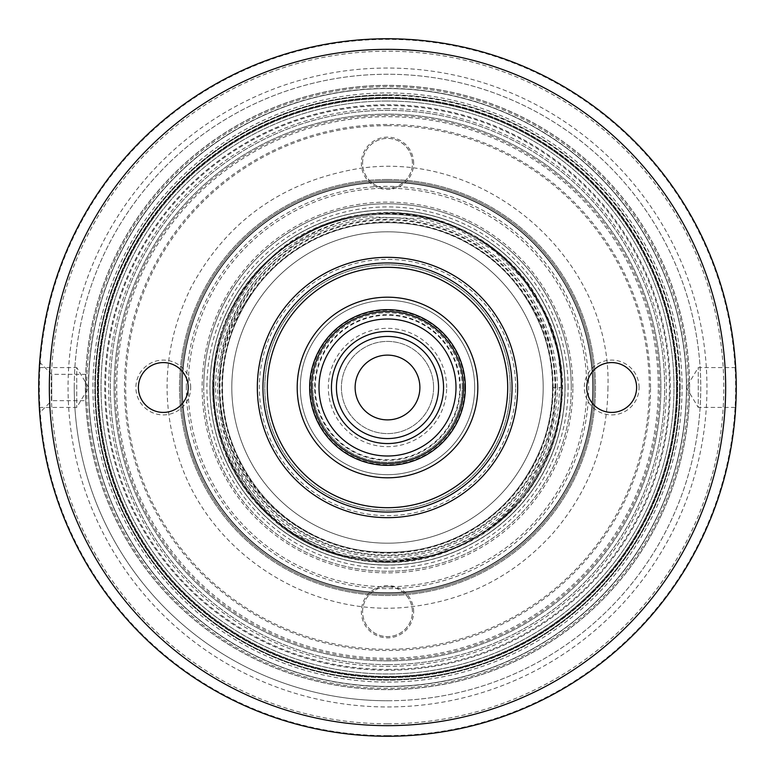<?xml version="1.0" encoding="UTF-8"?>
<svg xmlns="http://www.w3.org/2000/svg" width="775" height="775" viewBox="0 0 775 775"><rect width="100%" height="100%" fill="white"/><g stroke="black" fill="none" stroke-linecap="round" stroke-linejoin="round"><path stroke-width="0.58" stroke-dasharray="3.88 2.91" d="M182.299 387.5A205.201 205.201 0 0 1 387.5 182.299A205.201 205.201 0 0 1 592.701 387.5A205.201 205.201 0 0 1 387.5 592.701A205.201 205.201 0 0 1 182.299 387.5M512.052 387.5A124.552 124.552 0 0 0 325.219 279.63A124.552 124.552 0 0 0 325.219 495.37A124.552 124.552 0 0 0 512.052 387.5A124.552 124.552 0 0 0 325.219 279.63A124.552 124.552 0 0 0 325.219 495.37A124.552 124.552 0 0 0 512.052 387.5M515.646 387.5A128.146 128.146 0 0 0 323.427 276.52A128.146 128.146 0 0 0 323.427 498.48A128.146 128.146 0 0 0 515.646 387.5M474.688 387.5A87.188 87.188 0 0 0 343.906 311.996A87.188 87.188 0 0 0 343.906 463.004A87.188 87.188 0 0 0 474.688 387.5A87.188 87.188 0 0 0 343.906 311.996A87.188 87.188 0 0 0 343.906 463.004A87.188 87.188 0 0 0 474.688 387.5A87.188 87.188 0 0 0 343.906 311.996A87.188 87.188 0 0 0 343.906 463.004A87.188 87.188 0 0 0 474.688 387.5A87.188 87.188 0 0 0 343.906 311.996A87.188 87.188 0 0 0 343.906 463.004A87.188 87.188 0 0 0 474.688 387.5M443.552 387.5A56.052 56.052 0 0 0 359.474 338.956A56.052 56.052 0 0 0 359.474 436.044A56.052 56.052 0 0 0 443.552 387.5A56.052 56.052 0 0 0 359.474 338.956A56.052 56.052 0 0 0 359.474 436.044A56.052 56.052 0 0 0 443.552 387.5A56.052 56.052 0 0 0 359.474 338.956A56.052 56.052 0 0 0 359.474 436.044A56.052 56.052 0 0 0 443.552 387.5M446.662 387.5A59.162 59.162 0 0 0 357.914 336.263A59.162 59.162 0 0 0 357.914 438.737A59.162 59.162 0 0 0 446.662 387.5M362.593 611.698A24.907 24.907 0 0 1 399.958 590.124A24.907 24.907 0 0 1 399.958 633.272A24.907 24.907 0 0 1 362.593 611.698A24.907 24.907 0 0 1 387.5 586.782A24.907 24.907 0 0 1 412.407 611.698A24.907 24.907 0 0 1 387.5 636.604A24.907 24.907 0 0 1 362.593 611.698M413.656 611.698A26.156 26.156 0 0 0 374.422 589.048A26.156 26.156 0 0 0 374.422 634.347A26.156 26.156 0 0 0 413.656 611.698M593.011 387.5A205.511 205.511 0 0 0 284.745 209.521A205.511 205.511 0 0 0 284.745 565.479A205.511 205.511 0 0 0 593.011 387.5A205.511 205.511 0 0 0 284.745 209.521A205.511 205.511 0 0 0 284.745 565.479A205.511 205.511 0 0 0 593.011 387.5M586.782 387.5A199.282 199.282 0 0 0 287.854 214.917A199.282 199.282 0 0 0 287.854 560.083A199.282 199.282 0 0 0 586.782 387.5A24.907 24.907 0 0 0 611.698 412.407A24.907 24.907 0 0 0 636.604 387.5A24.907 24.907 0 0 0 611.698 362.593A24.907 24.907 0 0 0 586.782 387.5M592.701 387.5A205.201 205.201 0 0 0 284.9 209.792A205.201 205.201 0 0 0 284.9 565.208A205.201 205.201 0 0 0 592.701 387.5M186.349 387.5A201.151 201.151 0 0 1 488.076 213.299A201.151 201.151 0 0 1 488.076 561.701A201.151 201.151 0 0 1 186.349 387.5M181.989 387.5A205.511 205.511 0 0 1 387.5 181.989A205.511 205.511 0 0 1 593.011 387.5A205.511 205.511 0 0 1 387.5 593.011A205.511 205.511 0 0 1 181.989 387.5M543.188 387.5A155.688 155.688 0 0 0 309.651 252.669A155.688 155.688 0 0 0 309.651 522.331A155.688 155.688 0 0 0 543.188 387.5A155.688 155.688 0 0 0 309.651 252.669A155.688 155.688 0 0 0 309.651 522.331A155.688 155.688 0 0 0 543.188 387.5A155.688 155.688 0 0 0 309.651 252.669A155.688 155.688 0 0 0 309.651 522.331A155.688 155.688 0 0 0 543.188 387.5M203.738 387.5A183.762 183.762 0 0 1 479.376 228.354A183.762 183.762 0 0 1 479.376 546.646A183.762 183.762 0 0 1 203.738 387.5M362.593 163.302A24.907 24.907 0 0 1 399.958 141.728A24.907 24.907 0 0 1 399.958 184.876A24.907 24.907 0 0 1 362.593 163.302A24.907 24.907 0 0 1 387.5 138.396A24.907 24.907 0 0 1 412.407 163.302A24.907 24.907 0 0 1 387.5 188.218A24.907 24.907 0 0 1 362.593 163.302M413.656 163.302A26.156 26.156 0 0 0 374.422 140.653A26.156 26.156 0 0 0 374.422 185.952A26.156 26.156 0 0 0 413.656 163.302M571.262 387.5A183.762 183.762 0 0 0 295.624 228.354A183.762 183.762 0 0 0 295.624 546.646A183.762 183.762 0 0 0 571.262 387.5M670.239 387.5A282.739 282.739 0 0 0 246.13 142.639A282.739 282.739 0 0 0 246.13 632.361A282.739 282.739 0 0 0 670.239 387.5A282.739 282.739 0 0 0 246.13 142.639A282.739 282.739 0 0 0 246.13 632.361A282.739 282.739 0 0 0 670.239 387.5M676.468 387.5A288.968 288.968 0 0 0 243.021 137.252A288.968 288.968 0 0 0 243.021 637.748A288.968 288.968 0 0 0 676.468 387.5A288.968 288.968 0 0 0 243.021 137.252A288.968 288.968 0 0 0 243.021 637.748A288.968 288.968 0 0 0 676.468 387.5M315.26 387.5A72.24 72.24 0 0 1 423.625 324.938A72.24 72.24 0 0 1 423.625 450.062A72.24 72.24 0 0 1 315.26 387.5M312.771 387.5A74.729 74.729 0 0 1 387.5 312.771A74.729 74.729 0 0 1 462.229 387.5A74.729 74.729 0 0 1 387.5 462.229A74.729 74.729 0 0 1 312.771 387.5M462.229 387.5A74.729 74.729 0 0 0 350.135 322.778A74.729 74.729 0 0 0 350.135 452.222A74.729 74.729 0 0 0 462.229 387.5M557.312 387.5A169.812 169.812 0 0 0 302.589 240.434A169.812 169.812 0 0 0 302.589 534.566A169.812 169.812 0 0 0 557.312 387.5M564.985 387.5A177.485 177.485 0 0 0 298.753 233.788A177.485 177.485 0 0 0 298.753 541.212A177.485 177.485 0 0 0 564.985 387.5A177.485 177.485 0 0 0 298.753 233.788A177.485 177.485 0 0 0 298.753 541.212A177.485 177.485 0 0 0 564.985 387.5M419.885 387.5A32.385 32.385 0 0 0 371.312 359.455A32.385 32.385 0 0 0 371.312 415.545A32.385 32.385 0 0 0 419.885 387.5A32.385 32.385 0 0 0 371.312 359.455A32.385 32.385 0 0 0 371.312 415.545A32.385 32.385 0 0 0 419.885 387.5A32.385 32.385 0 0 0 371.312 359.455A32.385 32.385 0 0 0 371.312 415.545A32.385 32.385 0 0 0 419.885 387.5M433.583 387.5A46.083 46.083 0 0 0 364.453 347.588A46.083 46.083 0 0 0 364.453 427.412A46.083 46.083 0 0 0 433.583 387.5A46.083 46.083 0 0 0 364.453 347.588A46.083 46.083 0 0 0 364.453 427.412A46.083 46.083 0 0 0 433.583 387.5M252.011 293.27A165.036 165.036 0 0 0 338.123 544.97A165.036 165.036 0 0 0 524.026 294.781C581.279 369.559 557.39 487.698 476.635 536.281L433.545 555.481L386.531 561.875L339.46 554.919L296.486 535.137C216.797 486.07 193.818 367.282 252.011 293.27A165.036 165.036 0 0 1 524.026 294.781M367.466 216.787A171.885 171.885 0 0 0 216.138 400.878A171.885 171.885 0 0 0 394.194 559.25A171.885 171.885 0 0 0 559.385 387.5L561.749 387.5L557.932 351.724L545.871 315.444L524.646 280.85L494.227 250.78L458.732 229.797L424.196 218.792L367.466 216.787C290.383 225.825 226.678 292.233 220.187 367.892C211.381 443.397 260.187 519.231 330.877 542.519A165.036 165.036 0 0 0 552.536 387.5L561.749 387.5M561.875 387.5A174.375 174.375 0 0 0 300.312 236.491A174.375 174.375 0 0 0 300.312 538.509A174.375 174.375 0 0 0 561.875 387.5C563.328 312.025 508.148 238.894 435.269 219.79C363.262 197.615 277.818 230.718 239.291 295.624C178.928 385.834 228.228 522.176 332.33 552.914C427.461 587.915 541.803 521.488 558.523 421.513C583.391 315.851 489.354 205.482 381.087 213.241C280.666 213.929 197.247 314.388 215.033 413.23C227.346 521.895 354.834 594.008 454.315 548.564C548.225 512.876 591.335 389.534 540.097 303.112C490.914 206.382 347.917 182.726 270.204 258.472C193.149 324.338 195.164 456.552 274.185 520.035C354.204 593.417 496.494 565.353 542.655 467.083C591.131 379.169 544.312 257.319 449.432 224.488C348.634 182.077 223.374 257.978 214.336 366.972C199.514 466.376 286.062 564.336 386.531 561.875M552.536 387.5C554.164 331.952 518.94 270.94 470.018 244.58C422.724 215.392 352.276 215.392 304.982 244.58C256.06 270.94 220.836 331.952 222.464 387.5C220.836 443.048 256.06 504.06 304.982 530.42C352.276 559.608 422.724 559.608 470.018 530.42C518.94 504.06 554.164 443.048 552.536 387.5C554.164 331.952 518.94 270.94 470.018 244.58C422.724 215.392 352.276 215.392 304.982 244.58C256.06 270.94 220.836 331.952 222.464 387.5C220.836 443.048 256.06 504.06 304.982 530.42C352.276 559.608 422.724 559.608 470.018 530.42C518.94 504.06 554.164 443.048 552.536 387.5C554.164 331.952 518.94 270.94 470.018 244.58C422.724 215.392 352.276 215.392 304.982 244.58C256.06 270.94 220.836 331.952 222.464 387.5C220.836 443.048 256.06 504.06 304.982 530.42C352.276 559.608 422.724 559.608 470.018 530.42C518.94 504.06 554.164 443.048 552.536 387.5C554.164 331.952 518.94 270.94 470.018 244.58C422.724 215.392 352.276 215.392 304.982 244.58C256.06 270.94 220.836 331.952 222.464 387.5C220.836 443.048 256.06 504.06 304.982 530.42C352.276 559.608 422.724 559.608 470.018 530.42C518.94 504.06 554.164 443.048 552.536 387.5C554.164 331.952 518.94 270.94 470.018 244.58C422.724 215.392 352.276 215.392 304.982 244.58C256.06 270.94 220.836 331.952 222.464 387.5C220.836 443.048 256.06 504.06 304.982 530.42C352.276 559.608 422.724 559.608 470.018 530.42C518.94 504.06 554.164 443.048 552.536 387.5C554.164 331.952 518.94 270.94 470.018 244.58C422.724 215.392 352.276 215.392 304.982 244.58C256.06 270.94 220.836 331.952 222.464 387.5C220.836 443.048 256.06 504.06 304.982 530.42C352.276 559.608 422.724 559.608 470.018 530.42C518.94 504.06 554.164 443.048 552.536 387.5C554.164 331.952 518.94 270.94 470.018 244.58C422.724 215.392 352.276 215.392 304.982 244.58C256.06 270.94 220.836 331.952 222.464 387.5C220.836 443.048 256.06 504.06 304.982 530.42C352.276 559.608 422.724 559.608 470.018 530.42C518.94 504.06 554.164 443.048 552.536 387.5C554.164 331.952 518.94 270.94 470.018 244.58C422.724 215.392 352.276 215.392 304.982 244.58C256.06 270.94 220.836 331.952 222.464 387.5C220.836 443.048 256.06 504.06 304.982 530.42C352.276 559.608 422.724 559.608 470.018 530.42C518.94 504.06 554.164 443.048 552.536 387.5C554.164 331.952 518.94 270.94 470.018 244.58C422.724 215.392 352.276 215.392 304.982 244.58C256.06 270.94 220.836 331.952 222.464 387.5C220.836 443.048 256.06 504.06 304.982 530.42C352.276 559.608 422.724 559.608 470.018 530.42C518.94 504.06 554.164 443.048 552.536 387.5C554.164 331.952 518.94 270.94 470.018 244.58C422.724 215.392 352.276 215.392 304.982 244.58C256.06 270.94 220.836 331.952 222.464 387.5C220.836 443.048 256.06 504.06 304.982 530.42C352.276 559.608 422.724 559.608 470.018 530.42C518.94 504.06 554.164 443.048 552.536 387.5C554.164 331.952 518.94 270.94 470.018 244.58C422.724 215.392 352.276 215.392 304.982 244.58C256.06 270.94 220.836 331.952 222.464 387.5C220.836 443.048 256.06 504.06 304.982 530.42C352.276 559.608 422.724 559.608 470.018 530.42C518.94 504.06 554.164 443.048 552.536 387.5C554.164 331.952 518.94 270.94 470.018 244.58C422.724 215.392 352.276 215.392 304.982 244.58C256.06 270.94 220.836 331.952 222.464 387.5C220.836 443.048 256.06 504.06 304.982 530.42C352.276 559.608 422.724 559.608 470.018 530.42C518.94 504.06 554.164 443.048 552.536 387.5M387.5 736.25A348.75 348.75 0 0 1 85.473 213.125A348.75 348.75 0 0 1 689.527 213.125A348.75 348.75 0 0 1 387.5 736.25A348.75 348.75 0 0 1 85.473 213.125A348.75 348.75 0 0 1 689.527 213.125A348.75 348.75 0 0 1 387.5 736.25M387.5 723.792A336.292 336.292 0 0 1 96.265 219.354A336.292 336.292 0 0 1 678.735 219.354A336.292 336.292 0 0 1 387.5 723.792M735.678 367.573L698.265 367.573L686.292 387.5L698.265 407.427L698.265 367.573L698.265 407.427L735.678 407.427C736.298 408.619 736.298 366.391 735.678 367.573C736.298 366.362 736.298 408.599 735.678 407.427M39.322 407.427L76.735 407.427L88.708 387.5L76.735 367.573L76.735 407.427L76.735 367.573L39.322 367.573C38.702 366.381 38.702 408.609 39.322 407.427C38.702 408.638 38.702 366.401 39.322 367.573M74.245 387.5A313.255 313.255 0 0 1 387.5 74.245A313.255 313.255 0 0 1 700.755 387.5A313.255 313.255 0 0 1 387.5 700.755A313.255 313.255 0 0 1 74.245 387.5M387.5 735.63A348.13 348.13 0 0 0 735.63 387.5A348.13 348.13 0 0 0 387.5 39.37A348.13 348.13 0 0 0 39.37 387.5A348.13 348.13 0 0 0 387.5 735.63M85.744 400.656L85.744 374.344L85.744 400.656L51.751 400.656L51.751 374.344L51.751 400.656L39.661 412.746C38.682 414.722 38.682 360.23 39.661 362.254C39.477 360.792 38.062 391.075 39.225 405.606M465.349 387.5A77.849 77.849 0 0 0 348.576 320.085A77.849 77.849 0 0 0 348.576 454.915A77.849 77.849 0 0 0 465.349 387.5A77.849 77.849 0 0 0 348.576 320.085A77.849 77.849 0 0 0 348.576 454.915A77.849 77.849 0 0 0 465.349 387.5M572.87 387.5A185.37 185.37 0 0 0 294.81 226.959A185.37 185.37 0 0 0 294.81 548.041A185.37 185.37 0 0 0 572.87 387.5M190.708 387.5A27.406 27.406 0 0 0 149.604 363.766A27.406 27.406 0 0 0 149.604 411.234A27.406 27.406 0 0 0 190.708 387.5M639.094 387.5A27.406 27.406 0 0 0 598 363.766A27.406 27.406 0 0 0 598 411.234A27.406 27.406 0 0 0 639.094 387.5M650.525 387.5A263.025 263.025 0 0 0 255.992 159.718A263.025 263.025 0 0 0 255.992 615.282A263.025 263.025 0 0 0 650.525 387.5M736.25 387.5A348.75 348.75 0 0 0 213.125 85.473A348.75 348.75 0 0 0 213.125 689.527A348.75 348.75 0 0 0 736.25 387.5M188.218 387.5A24.907 24.907 0 0 0 163.302 362.593A24.907 24.907 0 0 0 138.396 387.5A24.907 24.907 0 0 0 163.302 412.407A24.907 24.907 0 0 0 188.218 387.5M456 387.5A68.5 68.5 0 0 0 353.245 328.174A68.5 68.5 0 0 0 353.245 446.826A68.5 68.5 0 0 0 456 387.5M510.183 387.5A122.683 122.683 0 0 0 326.159 281.248A122.683 122.683 0 0 0 326.159 493.752A122.683 122.683 0 0 0 510.183 387.5A122.683 122.683 0 0 0 326.159 281.248A122.683 122.683 0 0 0 326.159 493.752A122.683 122.683 0 0 0 510.183 387.5M689.547 387.5A302.047 302.047 0 0 0 236.482 125.928A302.047 302.047 0 0 0 236.482 649.072A302.047 302.047 0 0 0 689.547 387.5A302.047 302.047 0 0 0 236.482 125.928A302.047 302.047 0 0 0 236.482 649.072A302.047 302.047 0 0 0 689.547 387.5M686.427 387.5A298.927 298.927 0 0 0 238.032 128.621A298.927 298.927 0 0 0 238.032 646.379A298.927 298.927 0 0 0 686.427 387.5A298.927 298.927 0 0 1 387.5 686.427A298.927 298.927 0 0 1 88.573 387.5A298.927 298.927 0 0 1 387.5 88.573A298.927 298.927 0 0 1 686.427 387.5M387.5 593.011A205.511 205.511 0 0 0 565.479 284.745A205.511 205.511 0 0 0 209.521 284.745A205.511 205.511 0 0 0 387.5 593.011A205.511 205.511 0 0 0 565.479 284.745A205.511 205.511 0 0 0 209.521 284.745A205.511 205.511 0 0 0 387.5 593.011M387.5 179.5A208 208 0 0 0 207.361 491.505A208 208 0 0 0 567.639 491.505A208 208 0 0 0 387.5 179.5A208 208 0 0 0 207.361 491.505A208 208 0 0 0 567.639 491.505A208 208 0 0 0 387.5 179.5M387.5 682.068A294.568 294.568 0 0 0 642.601 240.211A294.568 294.568 0 0 0 132.399 240.211A294.568 294.568 0 0 0 387.5 682.068M387.5 700.755A313.255 313.255 0 0 0 658.789 230.873A313.255 313.255 0 0 0 116.211 230.873A313.255 313.255 0 0 0 387.5 700.755M387.5 95.422A292.078 292.078 0 0 0 95.422 387.5A292.078 292.078 0 0 0 387.5 679.578A292.078 292.078 0 0 0 679.578 387.5A292.078 292.078 0 0 0 387.5 95.422M387.5 180.74A206.76 206.76 0 0 0 208.446 490.875A206.76 206.76 0 0 0 566.554 490.875A206.76 206.76 0 0 0 387.5 180.74A206.76 206.76 0 0 1 594.26 387.5A206.76 206.76 0 0 1 387.5 594.26A206.76 206.76 0 0 1 180.74 387.5A206.76 206.76 0 0 1 387.5 180.74M387.5 97.912A289.588 289.588 0 0 0 136.71 532.289A289.588 289.588 0 0 0 638.29 532.289A289.588 289.588 0 0 0 387.5 97.912A289.588 289.588 0 0 0 136.71 532.289A289.588 289.588 0 0 0 638.29 532.289A289.588 289.588 0 0 0 387.5 97.912A289.588 289.588 0 0 0 136.71 532.289A289.588 289.588 0 0 0 638.29 532.289A289.588 289.588 0 0 0 387.5 97.912M680.198 387.5A292.698 292.698 0 0 0 387.5 94.802A292.698 292.698 0 0 0 94.802 387.5A292.698 292.698 0 0 0 387.5 680.198A292.698 292.698 0 0 0 680.198 387.5A292.698 292.698 0 0 0 387.5 94.802A292.698 292.698 0 0 0 94.802 387.5A292.698 292.698 0 0 0 387.5 680.198A292.698 292.698 0 0 0 680.198 387.5M387.5 68.045A319.455 319.455 0 0 0 110.844 547.227A319.455 319.455 0 0 0 664.156 547.227A319.455 319.455 0 0 0 387.5 68.045M86.703 387.5A300.797 300.797 0 0 1 537.898 127.003A300.797 300.797 0 0 1 537.898 647.997A300.797 300.797 0 0 1 86.703 387.5M387.5 125.676A261.824 261.824 0 0 0 160.754 518.407A261.824 261.824 0 0 0 614.246 518.407A261.824 261.824 0 0 0 387.5 125.676M387.5 659.651A272.151 272.151 0 0 0 623.187 251.429A272.151 272.151 0 0 0 151.813 251.429A272.151 272.151 0 0 0 387.5 659.651M387.5 686.611A299.111 299.111 0 0 0 646.544 237.944A299.111 299.111 0 0 0 128.456 237.944A299.111 299.111 0 0 0 387.5 686.611M387.5 660.891A273.391 273.391 0 0 0 624.262 250.8A273.391 273.391 0 0 0 150.737 250.8A273.391 273.391 0 0 0 387.5 660.891A273.391 273.391 0 0 0 624.262 250.8A273.391 273.391 0 0 0 150.737 250.8A273.391 273.391 0 0 0 387.5 660.891M387.5 664.63A277.13 277.13 0 0 0 627.508 248.93A277.13 277.13 0 0 0 147.492 248.93A277.13 277.13 0 0 0 387.5 664.63A277.13 277.13 0 0 0 627.508 248.93A277.13 277.13 0 0 0 147.492 248.93A277.13 277.13 0 0 0 387.5 664.63M387.5 97.292A290.208 290.208 0 0 0 136.167 532.609A290.208 290.208 0 0 0 638.833 532.609A290.208 290.208 0 0 0 387.5 97.292A290.208 290.208 0 0 0 136.167 532.609A290.208 290.208 0 0 0 638.833 532.609A290.208 290.208 0 0 0 387.5 97.292A290.208 290.208 0 0 0 136.167 532.609A290.208 290.208 0 0 0 638.833 532.609A290.208 290.208 0 0 0 387.5 97.292M387.5 101.031A286.469 286.469 0 0 0 139.403 530.739A286.469 286.469 0 0 0 635.597 530.739A286.469 286.469 0 0 0 387.5 101.031A286.469 286.469 0 0 1 673.969 387.5A286.469 286.469 0 0 1 387.5 673.969A286.469 286.469 0 0 1 101.031 387.5A286.469 286.469 0 0 1 387.5 101.031M387.5 676.468A288.968 288.968 0 0 1 137.252 243.021A288.968 288.968 0 0 1 637.748 243.021A288.968 288.968 0 0 1 387.5 676.468M553.156 387.5A165.656 165.656 0 0 0 304.672 244.038A165.656 165.656 0 0 0 304.672 530.962A165.656 165.656 0 0 0 553.156 387.5M555.733 387.5A168.233 168.233 0 0 0 387.5 219.267A168.233 168.233 0 0 0 219.267 387.5A168.233 168.233 0 0 0 387.5 555.733A168.233 168.233 0 0 0 555.733 387.5M555.026 387.5A167.526 167.526 0 0 0 303.742 242.42A167.526 167.526 0 0 0 303.742 532.58A167.526 167.526 0 0 0 555.026 387.5M464.719 387.5A77.219 77.219 0 0 0 348.886 320.627A77.219 77.219 0 0 0 348.886 454.373A77.219 77.219 0 0 0 464.719 387.5M568.104 387.5A180.604 180.604 0 0 0 297.203 231.095A180.604 180.604 0 0 0 297.203 543.905A180.604 180.604 0 0 0 568.104 387.5M560.945 387.5C562.65 329.123 525.634 265.002 474.222 237.295C424.516 206.625 350.484 206.625 300.778 237.295C249.366 265.002 212.35 329.123 214.055 387.5C212.35 445.877 249.366 509.998 300.778 537.705C350.484 568.375 424.516 568.375 474.222 537.705C525.634 509.998 562.65 445.877 560.945 387.5C562.65 329.123 525.634 265.002 474.222 237.295C424.516 206.625 350.484 206.625 300.778 237.295C249.366 265.002 212.35 329.123 214.055 387.5C212.35 445.877 249.366 509.998 300.778 537.705C350.484 568.375 424.516 568.375 474.222 537.705C525.634 509.998 562.65 445.877 560.945 387.5C562.65 329.123 525.634 265.002 474.222 237.295C424.516 206.625 350.484 206.625 300.778 237.295C249.366 265.002 212.35 329.123 214.055 387.5C212.35 445.877 249.366 509.998 300.778 537.705C350.484 568.375 424.516 568.375 474.222 537.705C525.634 509.998 562.65 445.877 560.945 387.5C562.65 329.123 525.634 265.002 474.222 237.295C424.516 206.625 350.484 206.625 300.778 237.295C249.366 265.002 212.35 329.123 214.055 387.5C212.35 445.877 249.366 509.998 300.778 537.705C350.484 568.375 424.516 568.375 474.222 537.705C525.634 509.998 562.65 445.877 560.945 387.5C562.65 329.123 525.634 265.002 474.222 237.295C424.516 206.625 350.484 206.625 300.778 237.295C249.366 265.002 212.35 329.123 214.055 387.5C212.35 445.877 249.366 509.998 300.778 537.705C350.484 568.375 424.516 568.375 474.222 537.705C525.634 509.998 562.65 445.877 560.945 387.5C562.65 329.123 525.634 265.002 474.222 237.295C424.516 206.625 350.484 206.625 300.778 237.295C249.366 265.002 212.35 329.123 214.055 387.5C212.35 445.877 249.366 509.998 300.778 537.705C350.484 568.375 424.516 568.375 474.222 537.705C525.634 509.998 562.65 445.877 560.945 387.5C562.65 329.123 525.634 265.002 474.222 237.295C424.516 206.625 350.484 206.625 300.778 237.295C249.366 265.002 212.35 329.123 214.055 387.5C212.35 445.877 249.366 509.998 300.778 537.705C350.484 568.375 424.516 568.375 474.222 537.705C525.634 509.998 562.65 445.877 560.945 387.5C562.65 329.123 525.634 265.002 474.222 237.295C424.516 206.625 350.484 206.625 300.778 237.295C249.366 265.002 212.35 329.123 214.055 387.5C212.35 445.877 249.366 509.998 300.778 537.705C350.484 568.375 424.516 568.375 474.222 537.705C525.634 509.998 562.65 445.877 560.945 387.5C562.65 329.123 525.634 265.002 474.222 237.295C424.516 206.625 350.484 206.625 300.778 237.295C249.366 265.002 212.35 329.123 214.055 387.5C212.35 445.877 249.366 509.998 300.778 537.705C350.484 568.375 424.516 568.375 474.222 537.705C525.634 509.998 562.65 445.877 560.945 387.5C562.65 329.123 525.634 265.002 474.222 237.295C424.516 206.625 350.484 206.625 300.778 237.295C249.366 265.002 212.35 329.123 214.055 387.5C212.35 445.877 249.366 509.998 300.778 537.705C350.484 568.375 424.516 568.375 474.222 537.705C525.634 509.998 562.65 445.877 560.945 387.5C562.65 329.123 525.634 265.002 474.222 237.295C424.516 206.625 350.484 206.625 300.778 237.295C249.366 265.002 212.35 329.123 214.055 387.5C212.35 445.877 249.366 509.998 300.778 537.705C350.484 568.375 424.516 568.375 474.222 537.705C525.634 509.998 562.65 445.877 560.945 387.5C562.65 329.123 525.634 265.002 474.222 237.295C424.516 206.625 350.484 206.625 300.778 237.295C249.366 265.002 212.35 329.123 214.055 387.5C212.35 445.877 249.366 509.998 300.778 537.705C350.484 568.375 424.516 568.375 474.222 537.705C525.634 509.998 562.65 445.877 560.945 387.5M460.36 387.5A72.86 72.86 0 0 0 351.065 324.396A72.86 72.86 0 0 0 351.065 450.604A72.86 72.86 0 0 0 460.36 387.5M565.091 387.5A177.591 177.591 0 0 0 298.704 233.701A177.591 177.591 0 0 0 298.704 541.299A177.591 177.591 0 0 0 565.091 387.5M658.304 387.5A270.804 270.804 0 0 0 252.098 152.985A270.804 270.804 0 0 0 252.098 622.015A270.804 270.804 0 0 0 658.304 387.5M679.578 387.5A292.078 292.078 0 0 0 241.461 134.55A292.078 292.078 0 0 0 241.461 640.45A292.078 292.078 0 0 0 679.578 387.5M387.5 85.366A302.134 302.134 0 0 0 125.85 538.567A302.134 302.134 0 0 0 649.15 538.567A302.134 302.134 0 0 0 387.5 85.366M387.5 669.406A281.906 281.906 0 0 0 631.644 246.547A281.906 281.906 0 0 0 143.356 246.547A281.906 281.906 0 0 0 387.5 669.406M387.5 108.645A278.855 278.855 0 0 0 146 526.932A278.855 278.855 0 0 0 629 526.932A278.855 278.855 0 0 0 387.5 108.645M85.744 374.344L51.751 374.344L39.661 362.254M607.958 387.5C607.319 442.796 588.952 491.389 552.875 533.297C515.821 574.343 469.912 598.658 415.129 606.224C318.118 620.136 217.068 560.373 182.522 468.652C159.417 407.02 162.266 346.599 191.067 287.409C224.828 224.682 276.53 185.855 346.192 170.946C476.344 141.612 612.386 254.152 607.958 387.5"/><path stroke-width="1.16" d="M419.885 387.5A32.385 32.385 0 0 0 371.312 359.455A32.385 32.385 0 0 0 371.312 415.545A32.385 32.385 0 0 0 419.885 387.5M39.661 412.746L39.225 405.606M262.948 387.5A124.552 124.552 0 0 1 387.5 262.948A124.552 124.552 0 0 1 512.052 387.5A124.552 124.552 0 0 1 387.5 512.052A124.552 124.552 0 0 1 262.948 387.5M331.448 387.5A56.052 56.052 0 0 1 387.5 331.448A56.052 56.052 0 0 1 443.552 387.5A56.052 56.052 0 0 1 387.5 443.552A56.052 56.052 0 0 1 331.448 387.5M736.25 387.5A348.75 348.75 0 0 1 387.5 736.25A348.75 348.75 0 0 1 38.75 387.5A348.75 348.75 0 0 1 387.5 38.75A348.75 348.75 0 0 1 736.25 387.5M586.782 387.5A24.907 24.907 0 0 1 624.156 365.926A24.907 24.907 0 0 1 624.156 409.074A24.907 24.907 0 0 1 586.782 387.5M138.396 387.5A24.907 24.907 0 0 1 175.76 365.926A24.907 24.907 0 0 1 175.76 409.074A24.907 24.907 0 0 1 138.396 387.5M309.651 387.5A77.849 77.849 0 0 1 387.5 309.651A77.849 77.849 0 0 1 465.349 387.5A77.849 77.849 0 0 1 387.5 465.349A77.849 77.849 0 0 1 309.651 387.5M319 387.5A68.5 68.5 0 0 1 387.5 319A68.5 68.5 0 0 1 456 387.5A68.5 68.5 0 0 1 387.5 456A68.5 68.5 0 0 1 319 387.5M311.521 387.5A75.979 75.979 0 0 1 425.485 321.702A75.979 75.979 0 0 1 425.485 453.298A75.979 75.979 0 0 1 311.521 387.5M465.349 387.5A77.849 77.849 0 0 0 348.576 320.085A77.849 77.849 0 0 0 348.576 454.915A77.849 77.849 0 0 0 465.349 387.5M267.307 387.5A120.193 120.193 0 0 1 447.601 283.408A120.193 120.193 0 0 1 447.601 491.592A120.193 120.193 0 0 1 267.307 387.5M49.338 387.5A338.162 338.162 0 0 1 556.586 94.647A338.162 338.162 0 0 1 556.586 680.353A338.162 338.162 0 0 1 49.338 387.5M438.563 387.5A51.063 51.063 0 0 0 361.964 343.277A51.063 51.063 0 0 0 361.964 431.723A51.063 51.063 0 0 0 438.563 387.5M297.203 387.5A90.297 90.297 0 0 1 432.653 309.293A90.297 90.297 0 0 1 432.653 465.707A90.297 90.297 0 0 1 297.203 387.5M517.661 387.5A130.161 130.161 0 0 0 322.419 274.776A130.161 130.161 0 0 0 322.419 500.224A130.161 130.161 0 0 0 517.661 387.5"/></g></svg>
